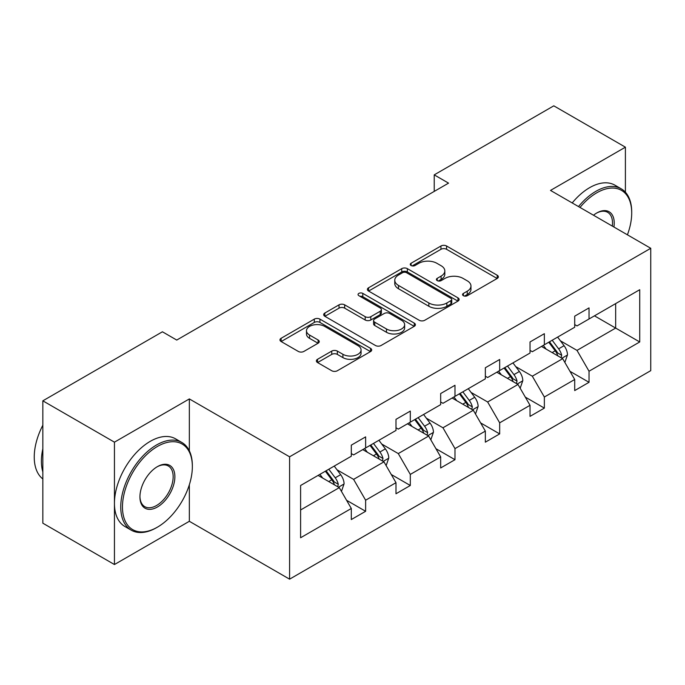 <?xml version="1.0" encoding="UTF-8"?>
<svg xmlns="http://www.w3.org/2000/svg" width="685" height="685" viewBox="0 0 685 685"><rect width="100%" height="100%" fill="white"/><g stroke="black" fill="none" stroke-linecap="round" stroke-linejoin="round"><path stroke-width="1.03" d="M463.377 295.706A2.783 1.61 0 0 0 467.307 295.706L497.182 278.461A3.973 2.295 0 0 0 498.346 276.843A3.973 2.295 0 0 0 497.182 275.216L446.577 246.001A3.973 2.295 0 0 0 440.952 246.001L411.086 263.245A2.783 1.61 0 0 0 410.272 264.384A2.783 1.61 0 0 0 411.086 265.523A2.783 1.61 0 0 0 415.016 265.523L418.886 263.288A12.724 7.347 0 0 1 436.876 263.288L441.097 265.72A12.724 7.347 0 0 1 444.822 270.917A12.724 7.347 0 0 1 441.097 276.106L437.227 278.341A2.783 1.61 0 0 0 436.413 279.48A2.783 1.61 0 0 0 437.227 280.619A2.783 1.61 0 0 0 441.166 280.619L445.027 278.384A12.724 7.347 0 0 1 463.026 278.384L467.238 280.816A12.724 7.347 0 0 1 470.963 286.013A12.724 7.347 0 0 1 467.238 291.202L463.377 293.437A2.783 1.61 0 0 0 462.563 294.576A2.783 1.61 0 0 0 463.377 295.706L463.377 293.437M317.54 359.291A3.973 2.295 0 0 0 316.376 360.918A3.973 2.295 0 0 0 317.54 362.545L331.737 370.739A3.973 2.295 0 0 0 337.354 370.739L370.534 351.585A3.973 2.295 0 0 0 371.698 349.958A3.973 2.295 0 0 0 370.534 348.34L319.929 319.124A3.973 2.295 0 0 0 314.304 319.124L281.133 338.279A3.973 2.295 0 0 0 279.968 339.897A3.973 2.295 0 0 0 281.133 341.524L298.283 351.422A3.973 2.295 0 0 0 303.9 351.422L318.097 343.228A3.973 2.295 0 0 0 319.261 341.601A3.973 2.295 0 0 0 318.097 339.983L309.594 335.068A10.635 6.139 0 0 1 306.478 330.727A10.635 6.139 0 0 1 313.045 325.058A10.635 6.139 0 0 1 324.639 326.385L357.947 345.617A10.635 6.139 0 0 1 361.063 349.958A10.635 6.139 0 0 1 354.496 355.635A10.635 6.139 0 0 1 342.911 354.299L337.354 351.097A3.973 2.295 0 0 0 331.737 351.097L317.54 359.291L317.54 362.545M189.343 398.927L114.446 442.167L42.838 400.828L42.838 523.194L114.446 564.534L189.343 521.294L289.584 579.167L289.584 456.801L189.343 398.927L189.343 450.798M625.405 192.202L625.405 147.172L550.509 190.413L650.75 248.287L289.584 456.801M625.405 147.172L553.797 105.832L434.221 174.863L434.221 191.406M42.838 400.828L162.422 331.788L176.739 340.06L448.547 183.135L434.221 174.863M419.169 320.255A3.973 2.295 0 0 0 424.786 320.255L457.965 301.109A3.973 2.295 0 0 0 459.13 299.482A3.973 2.295 0 0 0 457.965 297.864L407.361 268.648A3.973 2.295 0 0 0 401.735 268.648L368.564 287.794A3.973 2.295 0 0 0 367.4 289.421A3.973 2.295 0 0 0 368.564 291.039L419.169 320.255M359.976 296.314A2.783 1.61 0 0 1 362.802 296.708L362.802 293.394L414.245 323.097A3.973 2.295 0 0 1 415.41 324.724A3.973 2.295 0 0 1 414.245 326.343L381.074 345.497A3.973 2.295 0 0 1 375.449 345.497L324.844 316.282L324.844 313.036A3.973 2.295 0 0 0 323.68 314.663A3.973 2.295 0 0 0 324.844 316.282M324.844 313.036L339.041 304.842A3.973 2.295 0 0 1 344.666 304.842L365.191 316.684A3.973 2.295 0 0 0 370.808 316.684L380.226 311.247A3.973 2.295 0 0 0 381.391 309.629A3.973 2.295 0 0 0 380.226 308.002L358.863 295.672A2.783 1.61 0 0 1 358.05 294.533A2.783 1.61 0 0 1 359.771 293.052A2.783 1.61 0 0 1 362.802 293.394M114.446 442.167L114.446 564.534M300.612 485.494L351.311 456.227L351.311 445.147L365.627 436.876L365.627 447.956L395.99 430.428L395.99 419.348L410.306 411.086L410.306 422.157L440.669 404.63L440.669 393.55L454.986 385.287L454.986 396.367L485.348 378.839L485.348 367.759L499.665 359.488L499.665 370.568L530.027 353.04L530.027 341.961L544.352 333.698L544.352 344.769L574.706 327.242L574.706 316.17L589.031 307.899L589.031 318.979L639.721 289.712L639.721 341.961L589.031 371.227L589.031 382.307L574.706 390.578L574.706 379.499L544.352 397.026L544.352 408.106L530.027 416.377L530.027 405.297L499.665 422.825L499.665 433.905L485.348 442.167L485.348 431.088L454.986 448.615L454.986 459.695L440.669 467.966L440.669 456.886L410.306 474.414L410.306 485.494L395.99 493.765L395.99 482.685L365.627 500.213L365.627 511.293L351.311 519.555L351.311 508.476L300.612 537.751L300.612 485.494M289.584 579.167L650.75 370.653L650.75 248.287M362.759 449.608L383.96 461.844L353.597 479.372L337.02 469.807M353.597 479.372L365.627 500.213M383.96 461.844L395.99 482.685M351.311 453.581L353.597 454.9L365.627 447.956M407.447 423.818L428.639 436.054L398.276 453.581L381.699 444.008M398.276 453.581L410.306 474.414M428.639 436.054L440.669 456.886M395.99 427.782L398.276 429.11L410.306 422.157M452.126 398.019L473.318 410.255L442.955 427.782L426.378 418.21M442.955 427.782L454.986 448.615M473.318 410.255L485.348 431.088M440.669 401.984L442.955 403.311L454.986 396.367M496.805 372.22L517.997 384.456L487.643 401.984L471.057 392.419M487.643 401.984L499.665 422.825M517.997 384.456L530.027 405.297M485.348 376.193L487.643 377.512L499.665 370.568M541.484 346.43L562.676 358.666L532.322 376.193L515.745 366.621M532.322 376.193L544.352 397.026M562.676 358.666L574.706 379.499M530.027 350.395L532.322 351.722L544.352 344.769M594.469 315.836L615.661 328.072L577.001 350.395L560.424 340.822M577.001 350.395L589.031 371.227M639.721 341.961L615.661 328.072L615.661 303.601L639.721 289.712M574.706 324.596L577.001 325.923L589.031 318.979M300.612 509.965L339.281 487.643L318.08 475.407M339.281 487.643L351.311 508.476M569.98 371.313L589.031 382.307M525.301 397.112L544.352 408.106M480.622 422.902L499.665 433.905M435.943 448.701L454.986 459.695M391.263 474.499L410.306 485.494M346.584 500.29L365.627 511.293M189.343 521.294L189.343 484.757M464.49 296.1L467.238 294.516A12.724 7.347 0 0 0 470.963 289.318L470.963 286.013M444.822 270.917L444.822 274.223A12.724 7.347 0 0 1 441.097 279.42L438.34 281.004M497.13 278.495L446.577 249.306A3.973 2.295 0 0 0 440.952 249.306L412.199 265.908M457.914 301.135L407.361 271.954A3.973 2.295 0 0 0 401.735 271.954L368.616 291.074M450.935 300.621A2.783 1.61 0 0 0 451.749 299.482A2.783 1.61 0 0 0 450.935 298.343L406.513 272.699A2.783 1.61 0 0 0 402.583 272.699L398.507 275.053A12.724 7.347 0 0 0 394.774 280.251A12.724 7.347 0 0 0 398.507 285.44L428.861 302.975A12.724 7.347 0 0 0 446.86 302.975L450.935 300.621L450.935 303.926A2.783 1.61 0 0 0 451.749 302.787L451.749 299.482M394.774 280.251L394.774 283.556A12.724 7.347 0 0 0 398.507 288.753L398.507 285.44M450.935 303.926L446.86 306.281A12.724 7.347 0 0 1 428.861 306.281L398.507 288.753M324.895 316.316L339.041 308.147L339.041 304.842M381.391 309.629L381.391 312.934A3.973 2.295 0 0 1 380.226 314.561L370.808 319.998A3.973 2.295 0 0 1 365.191 319.998L344.666 308.147A3.973 2.295 0 0 0 339.041 308.147M362.802 296.708L414.194 326.377M386.486 328.98A10.635 6.139 0 0 0 398.079 330.316A10.635 6.139 0 0 0 404.638 324.639A10.635 6.139 0 0 0 401.521 320.297L389.791 313.524A3.973 2.295 0 0 0 384.165 313.524L374.746 318.962A3.973 2.295 0 0 0 373.582 320.58A3.973 2.295 0 0 0 374.746 322.207L386.486 328.98L386.486 332.293A10.635 6.139 0 0 0 398.079 333.621A10.635 6.139 0 0 0 404.638 327.952L404.638 324.639M373.582 320.58L373.582 323.894A3.973 2.295 0 0 0 374.746 325.512L374.746 322.207M386.486 332.293L374.746 325.512M361.063 349.958L361.063 353.272A10.635 6.139 0 0 1 354.496 358.94A10.635 6.139 0 0 1 342.911 357.613L337.354 354.402A3.973 2.295 0 0 0 331.737 354.402L317.592 362.57M306.478 330.727L306.478 334.032A10.635 6.139 0 0 0 309.594 338.373L309.594 335.068M318.046 343.253L309.594 338.373M370.474 351.619L319.929 322.429A3.973 2.295 0 0 0 314.304 322.429L281.184 341.55M564.86 362.433L567.488 354.83A10.737 6.199 -120 0 0 564.063 345.685L557.633 337.106M546.099 349.093L543.316 345.368M561.092 357.75L561.691 355.284A10.737 6.199 -120 0 0 558.626 348.828L552.196 340.248M549.498 341.798L556.58 351.242A5.471 3.16 60 0 1 557.573 352.903L561.691 355.284M548.753 342.226L555.184 350.814A10.737 6.199 60 0 1 557.855 355.883M627.417 234.818A49.414 28.53 120 0 0 631.707 212.984A49.414 28.53 120 0 0 596.763 192.81A49.414 28.53 120 0 0 579.998 207.435M578.508 206.579A50.63 29.232 -60 0 1 595.899 191.32A50.63 29.232 -60 0 1 621.218 188.812A50.63 29.232 -60 0 1 631.707 211.99L631.707 212.984M593.493 215.227A24.711 14.265 -60 0 1 596.763 212.984L596.763 212.984A24.711 14.265 -60 0 1 613.923 227.026M572.206 202.94A50.63 29.232 -60 0 1 589.605 187.681A50.63 29.232 -60 0 1 614.916 185.173L621.218 188.812M612.322 226.101A23.495 13.563 120 0 0 607.646 212.316A23.495 13.563 120 0 0 596.327 213.24M156.548 527.664L157.404 527.167A49.414 28.53 120 0 0 192.348 466.639A49.414 28.53 120 0 0 157.404 446.466A49.414 28.53 120 0 0 122.461 506.986A49.414 28.53 120 0 0 157.404 527.167L156.548 527.664A50.63 29.232 -60 0 1 131.229 530.164A50.63 29.232 -60 0 1 123.471 489.595A50.63 29.232 -60 0 1 156.548 444.976A50.63 29.232 -60 0 1 181.859 442.476A50.63 29.232 -60 0 1 192.348 465.654L192.348 466.639M157.404 506.994A24.711 14.265 -60 0 1 139.937 496.899A24.711 14.265 -60 0 1 157.404 466.639L157.404 466.639A24.711 14.265 -60 0 1 174.881 476.726A24.711 14.265 -60 0 1 157.404 506.994M139.937 496.394A23.495 13.563 120 0 0 144.8 506.669A23.495 13.563 120 0 0 156.548 505.504A23.495 13.563 120 0 0 171.892 484.8A23.495 13.563 120 0 0 168.296 465.971A23.495 13.563 120 0 0 156.968 466.896M131.229 530.164L124.935 526.534A50.63 29.232 -60 0 1 117.169 485.956A50.63 29.232 -60 0 1 150.246 441.346A50.63 29.232 -60 0 1 175.565 438.837L181.859 442.476M42.838 471.931A50.63 29.232 -60 0 1 42.838 448.786M42.838 478.961A50.63 29.232 -60 0 1 42.838 425.222M520.172 388.232L522.809 380.62A10.737 6.199 -120 0 0 519.384 371.484L512.954 362.896M501.42 374.892L498.629 371.167M516.413 383.549L517.012 381.083A10.737 6.199 -120 0 0 513.938 374.626L507.508 366.038M504.819 367.597L511.901 377.041A5.471 3.16 60 0 1 512.894 378.702L517.012 381.083M504.074 368.025L510.505 376.613A10.737 6.199 60 0 1 513.176 381.673M475.493 414.023L478.13 406.419A10.737 6.199 -120 0 0 474.705 397.283L468.275 388.695M456.741 400.682L453.949 396.966M471.734 409.339L472.333 406.873A10.737 6.199 -120 0 0 469.259 400.417L462.829 391.837M460.14 393.387L467.221 402.84A5.471 3.16 60 0 1 468.215 404.501L472.333 406.873M459.395 393.824L465.826 402.403A10.737 6.199 60 0 1 468.497 407.472M430.814 439.821L433.451 432.218A10.737 6.199 -120 0 0 430.026 423.073L423.595 414.493M412.062 426.481L409.27 422.756M427.055 435.138L427.654 432.672A10.737 6.199 -120 0 0 424.58 426.216L418.15 417.636M415.461 419.186L422.542 428.63A5.471 3.16 60 0 1 423.535 430.291L427.654 432.672M414.716 419.614L421.147 428.202A10.737 6.199 60 0 1 423.818 433.271M386.134 465.62L388.772 458.008A10.737 6.199 -120 0 0 385.347 448.872L378.916 440.284M367.383 452.28L364.591 448.555M382.376 460.937L382.975 458.471A10.737 6.199 -120 0 0 379.901 452.014L373.471 443.426M370.782 444.985L377.863 454.429A5.471 3.16 60 0 1 378.856 456.09L382.975 458.471M370.037 445.413L376.467 453.992A10.737 6.199 60 0 1 379.139 459.061M341.455 491.41L344.084 483.807A10.737 6.199 -120 0 0 340.659 474.662L334.229 466.083M322.703 478.07L319.912 474.354M337.696 486.727L338.296 484.261A10.737 6.199 -120 0 0 335.222 477.805L328.791 469.225M326.103 470.775L333.175 480.228A5.471 3.16 60 0 1 334.169 481.88L338.296 484.261M325.358 471.212L331.788 479.791A10.737 6.199 60 0 1 334.46 484.86M467.238 294.516L467.238 291.202M437.227 280.619L437.227 278.341M441.097 279.42L441.097 276.106M411.086 265.523L411.086 263.245M440.952 249.306L440.952 246.001M446.577 249.306L446.577 246.001M497.182 278.461L497.182 275.216M368.564 291.039L368.564 287.794M401.735 271.954L401.735 268.648M407.361 271.954L407.361 268.648M457.965 301.109L457.965 297.864M428.861 306.281L428.861 302.975M446.86 306.281L446.86 302.975M344.666 308.147L344.666 304.842M365.191 319.998L365.191 316.684M370.808 319.998L370.808 316.684M380.226 314.561L380.226 311.247M414.245 326.343L414.245 323.097M331.737 354.402L331.737 351.097M337.354 354.402L337.354 351.097M342.911 357.613L342.911 354.299M318.097 343.228L318.097 339.983M281.133 341.524L281.133 338.279M314.304 322.429L314.304 319.124M319.929 322.429L319.929 319.124M370.534 351.585L370.534 348.34M561.905 358.221L567.42 355.035M558.626 348.828L564.063 345.685M552.136 352.578L555.184 350.814M517.226 384.011L522.741 380.834M513.938 374.626L519.384 371.484M507.457 378.368L510.505 376.613M472.547 409.81L478.062 406.625M469.259 400.417L474.705 397.283M462.769 404.167L465.826 402.403M427.868 435.609L433.382 432.423M424.58 426.216L430.026 423.073M418.09 429.966L421.147 428.202M383.189 461.399L388.695 458.214M379.901 452.014L385.347 448.872M373.411 455.756L376.467 453.992M338.501 487.198L344.016 484.012M335.222 477.805L340.659 474.662M328.731 481.555L331.788 479.791"/></g></svg>
